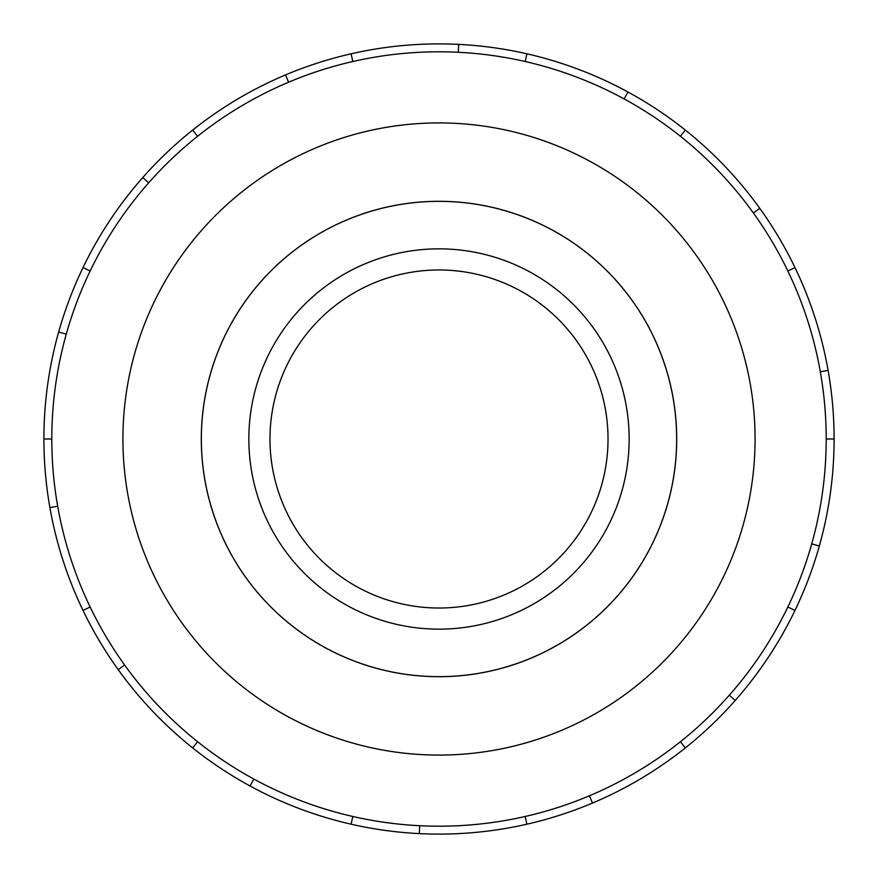 <?xml version="1.0" encoding="UTF-8"?>
<svg xmlns="http://www.w3.org/2000/svg" width="878" height="878" viewBox="0 0 878 878"><rect width="100%" height="100%" fill="white"/><g stroke="black" fill="none" stroke-linecap="round" stroke-linejoin="round"><path stroke-width="1.32" d="M201.347 439A237.653 237.653 0 0 0 439 676.653A237.653 237.653 0 0 0 676.653 439A237.653 237.653 0 0 0 439 201.347A237.653 237.653 0 0 0 201.347 439M269.974 439A169.026 169.026 0 0 0 439 608.026A169.026 169.026 0 0 0 608.026 439A169.026 169.026 0 0 0 439 269.974A169.026 169.026 0 0 0 269.974 439M629.153 439A190.153 190.153 0 0 1 439 629.153A190.153 190.153 0 0 1 248.847 439A190.153 190.153 0 0 1 439 248.847A190.153 190.153 0 0 1 629.153 439M201.303 439A237.697 237.697 0 0 0 439 676.697A237.697 237.697 0 0 0 676.697 439A237.697 237.697 0 0 0 439 201.303A237.697 237.697 0 0 0 201.303 439M826.198 439A387.198 387.198 0 0 0 439 51.802A387.198 387.198 0 0 0 51.802 439A387.198 387.198 0 0 0 439 826.198A387.198 387.198 0 0 0 826.198 439L834.1 439A395.1 395.1 0 0 1 794.974 610.429L787.851 606.994A387.198 387.198 0 0 0 811.722 543.866L819.328 546.006M755.08 439A316.08 316.08 0 0 0 439 122.92A316.08 316.08 0 0 0 122.92 439A316.08 316.08 0 0 0 439 755.08A316.08 316.08 0 0 0 755.08 439M57.685 506.233L49.903 507.605A395.1 395.1 0 0 1 794.974 267.57A395.1 395.1 0 0 1 834.1 439M66.278 334.134L58.672 331.994M83.026 267.57L90.149 271.006M43.9 439L51.802 439M148.689 182.8L142.763 177.565M192.655 130.098L197.583 136.277M288.599 82.203L285.526 74.926M351.079 53.81L352.835 61.515M458.305 52.285L458.689 44.394M526.921 53.81L525.165 61.515M624.181 98.951L627.957 92.014M685.345 130.098L680.417 136.277M753.379 212.981L759.799 208.36M794.974 267.57L787.851 271.006M820.315 371.767L828.097 370.395M729.311 695.2L735.237 700.435A395.1 395.1 0 0 1 685.345 747.902L680.417 741.723M794.974 610.429A395.1 395.1 0 0 1 735.237 700.435M589.401 795.797L592.474 803.074A395.1 395.1 0 0 1 526.921 824.19L525.165 816.485M685.345 747.902A395.1 395.1 0 0 1 592.474 803.074M419.695 825.715L419.311 833.606A395.1 395.1 0 0 1 351.079 824.19L352.835 816.485M526.921 824.19A395.1 395.1 0 0 1 419.311 833.606M253.819 779.049L250.043 785.986A395.1 395.1 0 0 1 192.655 747.902L197.583 741.723M351.079 824.19A395.1 395.1 0 0 1 250.043 785.986M124.621 665.019L118.201 669.64A395.1 395.1 0 0 1 83.026 610.429L90.149 606.994M192.655 747.902A395.1 395.1 0 0 1 118.201 669.64M83.026 610.429A395.1 395.1 0 0 1 49.903 507.605"/></g></svg>
